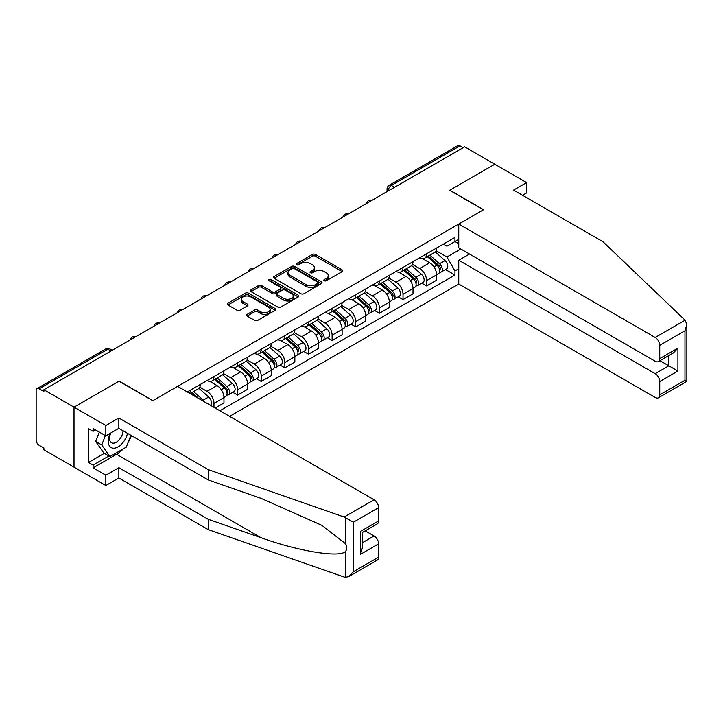 <?xml version="1.0" encoding="UTF-8"?>
<svg xmlns="http://www.w3.org/2000/svg" width="723" height="723" viewBox="0 0 723 723"><rect width="100%" height="100%" fill="white"/><g stroke="black" fill="none" stroke-linecap="round" stroke-linejoin="round"><path stroke-width="1.08" d="M324.284 280.741A1.473 0.85 0 0 0 326.371 280.741L342.169 271.613A2.106 1.211 0 0 0 342.783 270.754A2.106 1.211 0 0 0 342.169 269.896L315.4 254.451A2.106 1.211 0 0 0 312.426 254.451L296.629 263.57A1.473 0.85 0 0 0 296.204 264.166A1.473 0.85 0 0 0 296.629 264.772A1.473 0.85 0 0 0 298.716 264.772L300.759 263.588A6.724 3.886 0 0 1 310.275 263.588L312.508 264.88A6.724 3.886 0 0 1 314.478 267.627A6.724 3.886 0 0 1 312.508 270.375L310.456 271.55A1.473 0.85 0 0 0 310.031 272.155A1.473 0.85 0 0 0 310.456 272.752A1.473 0.85 0 0 0 312.544 272.752L314.586 271.577A6.724 3.886 0 0 1 324.103 271.577L326.335 272.86A6.724 3.886 0 0 1 328.305 275.608A6.724 3.886 0 0 1 326.335 278.355L324.284 279.539A1.473 0.85 0 0 0 323.859 280.135A1.473 0.85 0 0 0 324.284 280.741L324.284 279.539M247.158 314.36A2.106 1.211 0 0 0 246.543 315.219A2.106 1.211 0 0 0 247.158 316.078L254.668 320.416A2.106 1.211 0 0 0 257.641 320.416L275.183 310.284A2.106 1.211 0 0 0 275.806 309.426A2.106 1.211 0 0 0 275.183 308.567L248.423 293.122A2.106 1.211 0 0 0 245.449 293.122L227.908 303.244A2.106 1.211 0 0 0 227.293 304.103A2.106 1.211 0 0 0 227.908 304.961L236.972 310.203A2.106 1.211 0 0 0 239.946 310.203L247.456 305.865A2.106 1.211 0 0 0 248.07 305.007A2.106 1.211 0 0 0 247.456 304.148L242.964 301.554A5.621 3.244 0 0 1 241.31 299.259A5.621 3.244 0 0 1 244.781 296.258A5.621 3.244 0 0 1 250.917 296.963L268.531 307.13A5.621 3.244 0 0 1 270.176 309.426A5.621 3.244 0 0 1 266.706 312.426A5.621 3.244 0 0 1 260.578 311.721L257.641 310.031A2.106 1.211 0 0 0 254.668 310.031L247.158 314.36L247.158 316.078L254.668 311.776L254.668 310.031M43.877 389.76L464.654 146.823L494.794 164.229L449.661 190.285L483.434 209.787L152.933 400.605L119.159 381.102L74.017 407.166L43.877 389.76L43.877 391.514L39.178 388.802A4.284 2.476 -120 0 0 37.036 388.585A4.284 2.476 -120 0 0 36.15 390.547L36.15 440.045A4.284 2.476 -120 0 0 39.178 445.296L43.877 448.007L43.877 449.751L74.017 467.157L74.017 407.166L74.017 467.157L105.829 485.522L105.829 475.201L118.852 467.682L118.852 478.002L105.829 485.522M300.904 293.719A2.106 1.211 0 0 0 303.877 293.719L321.428 283.588A2.106 1.211 0 0 0 322.042 282.729A2.106 1.211 0 0 0 321.428 281.871L294.659 266.425A2.106 1.211 0 0 0 291.685 266.425L274.144 276.557A2.106 1.211 0 0 0 273.529 277.415A2.106 1.211 0 0 0 274.144 278.274L300.904 293.719M269.607 281.057A1.473 0.85 0 0 1 271.098 281.265L271.098 279.512L298.31 295.219A2.106 1.211 0 0 1 298.924 296.078A2.106 1.211 0 0 1 298.31 296.936L280.759 307.067A2.106 1.211 0 0 1 277.786 307.067L251.026 291.613L251.026 289.896A2.106 1.211 0 0 0 250.411 290.754A2.106 1.211 0 0 0 251.026 291.613M251.026 289.896L258.536 285.567A2.106 1.211 0 0 1 261.509 285.567L272.363 291.83A2.106 1.211 0 0 0 275.336 291.83L280.316 288.956A2.106 1.211 0 0 0 280.931 288.097A2.106 1.211 0 0 0 280.316 287.239L269.019 280.714A1.473 0.85 0 0 1 268.585 280.117A1.473 0.85 0 0 1 269.489 279.331A1.473 0.85 0 0 1 271.098 279.512M229.58 416.349L458.753 284.04L655.201 397.46A6.426 3.714 -120 0 0 658.418 397.777A6.426 3.714 -120 0 0 659.747 394.83L659.747 381.545A6.426 3.714 -120 0 0 655.201 373.674L668.838 365.802L677.921 371.044L659.747 381.545M394.523 187.311L391.342 185.477A4.284 2.476 60 0 0 389.2 185.269L457.822 145.648A4.284 2.476 60 0 1 459.964 145.865L391.342 185.477A4.284 2.476 120 0 0 388.314 190.727L388.314 190.899M463.145 147.7L459.964 145.865M426.633 253.773A9.851 5.685 60 0 1 424.6 258.201L434.595 252.426A9.851 5.685 -120 0 0 436.638 248.007M412.453 264.392L419.665 268.558A9.851 5.685 60 0 1 426.633 280.623L436.638 274.857A9.851 5.685 -120 0 0 429.67 262.783L422.512 258.653M436.638 274.857L436.638 280.19L426.633 285.956L421.843 283.19M424.6 258.201A9.851 5.685 60 0 1 419.747 257.759M426.633 280.623L426.633 285.956M403.009 267.42A9.851 5.685 60 0 1 400.967 271.839L410.962 266.073A9.851 5.685 -120 0 0 413.005 261.645M398.21 296.837L403.009 299.602L413.005 293.827L413.005 288.495A9.851 5.685 -120 0 0 406.037 276.43L398.879 272.3M400.967 271.839A9.851 5.685 60 0 1 396.114 271.396M388.82 278.03L396.041 282.196A9.851 5.685 60 0 1 403.009 294.27L403.009 299.602M379.376 281.066A9.851 5.685 60 0 1 377.334 285.486L387.338 279.711A9.851 5.685 -120 0 0 389.372 275.291M374.586 310.474L379.376 313.24L389.372 307.474L389.372 302.142A9.851 5.685 -120 0 0 382.404 290.068L375.255 285.937M377.334 285.486A9.851 5.685 60 0 1 372.49 285.043M365.187 291.676L372.408 295.843A9.851 5.685 60 0 1 379.376 307.908L379.376 313.24M355.752 294.704A9.851 5.685 60 0 1 353.71 299.123L363.705 293.357A9.851 5.685 -120 0 0 365.748 288.929M350.953 324.121L355.752 326.886L365.748 321.111L365.748 315.779A9.851 5.685 -120 0 0 358.78 303.714L351.622 299.584M353.71 299.123A9.851 5.685 60 0 1 348.857 298.68M341.563 305.314L348.784 309.48A9.851 5.685 60 0 1 355.752 321.554L355.752 326.886M332.119 308.35A9.851 5.685 60 0 1 330.077 312.77L340.081 306.995A9.851 5.685 -120 0 0 342.115 302.576M327.329 337.758L332.119 340.524L342.115 334.758L342.115 329.426A9.851 5.685 -120 0 0 335.147 317.352L327.998 313.222M330.077 312.77A9.851 5.685 60 0 1 325.233 312.327M317.93 318.96L325.151 323.127A9.851 5.685 60 0 1 332.119 335.192L332.119 340.524M308.495 321.988A9.851 5.685 60 0 1 306.453 326.407L316.448 320.641A9.851 5.685 -120 0 0 318.491 316.213M303.696 351.405L308.495 354.171L318.491 348.396L318.491 343.064A9.851 5.685 -120 0 0 311.523 330.998L304.365 326.868M306.453 326.407A9.851 5.685 60 0 1 301.599 325.965M294.306 332.598L301.527 336.764A9.851 5.685 60 0 1 308.495 348.838L308.495 354.171M284.862 335.635A9.851 5.685 60 0 1 282.82 340.054L292.815 334.279A9.851 5.685 -120 0 0 294.857 329.86M280.072 365.043L284.862 367.808L294.857 362.042L294.857 356.71A9.851 5.685 -120 0 0 287.89 344.636L280.732 340.506M282.82 340.054A9.851 5.685 60 0 1 277.966 339.611M270.673 346.245L277.894 350.411A9.851 5.685 60 0 1 284.862 362.476L284.862 367.808M261.229 349.272A9.851 5.685 60 0 1 259.196 353.692L269.191 347.926A9.851 5.685 -120 0 0 271.233 343.497M256.439 378.689L261.229 381.455L271.233 375.68L271.233 370.348A9.851 5.685 -120 0 0 264.266 358.283L257.108 354.153M259.196 353.692A9.851 5.685 60 0 1 254.342 353.249M247.049 359.882L254.261 364.049A9.851 5.685 60 0 1 261.229 376.123L261.229 381.455M237.605 362.919A9.851 5.685 60 0 1 235.562 367.338L245.558 361.563A9.851 5.685 -120 0 0 247.6 357.144M232.815 392.327L237.605 395.092L247.6 389.326L247.6 383.994A9.851 5.685 -120 0 0 240.632 371.92L233.475 367.79M235.562 367.338A9.851 5.685 60 0 1 230.709 366.895M223.416 373.529L230.637 377.695A9.851 5.685 60 0 1 237.605 389.76L237.605 395.092M213.972 376.556A9.851 5.685 60 0 1 211.929 380.976L221.934 375.21A9.851 5.685 -120 0 0 223.967 370.782M215.183 408.043L223.967 402.964L223.967 397.632A9.851 5.685 -120 0 0 217.008 385.567L209.851 381.437M211.929 380.976A9.851 5.685 60 0 1 207.085 380.533M199.783 387.166L207.004 391.333A9.851 5.685 60 0 1 213.972 403.407L213.972 407.338M190.131 393.574L198.301 388.847A9.851 5.685 -120 0 0 200.343 384.428M190.348 390.203A9.851 5.685 60 0 1 189.616 393.276M458.753 243.723L454.966 241.536L446.931 246.172L443.371 244.112M436.077 250.745L446.931 257.017L460.795 249.01M458.753 268.73L454.966 270.917L446.931 257.017M219.882 410.754L454.966 275.029L454.966 270.917M458.753 239.349L454.966 241.536L454.966 237.424L187.32 391.947M445.476 269.552L454.966 275.029M324.871 280.949L326.335 280.108A6.724 3.886 0 0 0 328.305 277.361L328.305 275.608M314.478 267.627L314.478 269.372A6.724 3.886 0 0 1 312.508 272.119L311.044 272.96M342.169 269.896L342.169 271.613L315.4 256.195A2.106 1.211 0 0 0 312.426 256.195L297.225 264.98M321.428 281.871L321.428 283.588L294.659 268.17A2.106 1.211 0 0 0 291.685 268.17L274.171 278.283L274.144 276.557M317.704 283.335A1.473 0.85 0 0 0 318.138 282.729A1.473 0.85 0 0 0 317.704 282.133L294.216 268.567A1.473 0.85 0 0 0 292.137 268.567L289.977 269.815A6.724 3.886 0 0 0 288.007 272.562A6.724 3.886 0 0 0 289.977 275.309L306.037 284.582A6.724 3.886 0 0 0 315.553 284.582L317.704 283.335L317.704 285.079A1.473 0.85 0 0 0 318.138 284.482L318.138 282.729M288.007 272.562L288.007 274.306A6.724 3.886 0 0 0 289.977 277.054L289.977 275.309M317.704 285.079L315.553 286.326A6.724 3.886 0 0 1 306.037 286.326L289.977 277.054M251.053 291.631L258.536 287.311L258.536 285.567M280.931 288.097L280.931 289.851A2.106 1.211 0 0 1 280.316 290.709L275.336 293.583A2.106 1.211 0 0 1 272.363 293.583L261.509 287.311A2.106 1.211 0 0 0 258.536 287.311M271.098 281.265L298.274 296.954M283.624 298.337A5.621 3.244 0 0 0 289.751 299.042A5.621 3.244 0 0 0 293.222 296.041A5.621 3.244 0 0 0 291.577 293.746L285.368 290.158A2.106 1.211 0 0 0 282.395 290.158L277.415 293.032A2.106 1.211 0 0 0 276.801 293.89A2.106 1.211 0 0 0 277.415 294.749L283.624 298.337L283.624 300.081A5.621 3.244 0 0 0 289.751 300.786A5.621 3.244 0 0 0 293.222 297.786L293.222 296.041M276.801 293.89L276.801 295.644A2.106 1.211 0 0 0 277.415 296.502L277.415 294.749M283.624 300.081L277.415 296.502M270.176 309.426L270.176 311.179A5.621 3.244 0 0 1 266.706 314.18A5.621 3.244 0 0 1 260.578 313.475L257.641 311.776A2.106 1.211 0 0 0 254.668 311.776M241.31 299.259L241.31 301.003A5.621 3.244 0 0 0 242.964 303.299L242.964 301.554M247.456 304.148L247.456 305.865L242.964 303.299M275.156 310.303L248.423 294.867A2.106 1.211 0 0 0 245.449 294.867L227.935 304.979L227.908 303.244M427.32 256.629L436.945 265.224A5.359 3.091 60 0 1 438.626 273.502L436.629 274.659M427.573 256.855L432.11 259.476M428.296 256.069L439.006 265.63A2.567 1.482 60 0 1 439.81 269.607A2.567 1.482 60 0 1 439.575 269.697M429.896 255.138L439.521 263.732A5.359 3.091 60 0 1 441.202 272.011A5.359 3.091 60 0 1 439.584 272.182M435.264 251.92L444.979 260.587A5.359 3.091 60 0 1 446.66 268.866L441.202 272.011M403.687 270.266L413.321 278.861A5.359 3.091 60 0 1 415.002 287.139L413.005 288.296M403.949 270.501L408.477 273.113M404.663 269.706L415.373 279.268A2.567 1.482 60 0 1 416.186 283.244A2.567 1.482 60 0 1 415.951 283.335M406.263 268.784L415.897 277.379A5.359 3.091 60 0 1 417.578 285.657A5.359 3.091 60 0 1 415.96 285.829M411.631 265.558L421.346 274.225A5.359 3.091 60 0 1 423.027 282.512L417.578 285.657M380.063 283.913L389.688 292.508A5.359 3.091 60 0 1 391.369 300.786L389.372 301.943M380.316 284.139L384.853 286.76M381.03 283.353L391.749 292.914A2.567 1.482 60 0 1 392.553 296.891A2.567 1.482 60 0 1 392.318 296.981M382.639 282.422L392.264 291.017A5.359 3.091 60 0 1 393.945 299.295A5.359 3.091 60 0 1 392.327 299.467M388.007 279.205L397.722 287.871A5.359 3.091 60 0 1 399.403 296.15L393.945 299.295M685.106 320.208L686.85 324.446L684.97 330.773L659.747 345.341A6.426 3.714 -120 0 0 655.201 337.469L685.106 320.208L602.946 241.708L513.583 190.113L526.606 182.594L494.794 164.229L449.814 190.203L483.588 209.706L458.753 224.04L655.201 337.469M526.606 182.594L526.606 192.914L522.521 195.273M458.753 284.04L458.753 260.253L655.201 373.674M458.753 224.04L458.753 247.826L655.201 361.256A6.426 3.714 -120 0 0 658.418 361.572A6.426 3.714 -120 0 0 659.747 358.626L659.747 345.341M469.507 254.044L458.753 260.253M659.963 360.678L668.838 365.802L668.838 355.553M659.747 358.626L677.921 348.134L673.384 352.932L658.418 361.572M659.747 394.83L684.97 380.271L685.928 380.822M118.852 467.682L208.215 519.277L208.215 529.598L344.175 577.026L345.531 577.352L348.857 576.502L353.402 571.703L378.617 557.144A6.426 3.714 60 0 1 377.289 560.081L348.857 576.502M208.215 519.277L261.039 537.704C298.563 551.342 340.605 558.111 345.531 551.315C347.185 549.245 347.185 546.705 345.531 543.696L321.934 525.359L261.039 498.355L208.215 479.918L118.852 428.323L105.829 435.852L93.104 428.504L93.104 431.297L88.558 428.676L88.558 462.431L93.104 465.061L108.857 455.96M208.215 529.598L118.852 478.002M378.617 507.645L353.402 522.205L344.175 517.035L208.215 469.607L118.852 418.011L105.829 425.531L74.017 407.166L119.006 381.193L152.779 400.696L177.623 386.353L374.08 499.774A6.426 3.714 60 0 1 378.617 507.645L378.617 520.94A6.426 3.714 60 0 1 377.289 523.877L362.331 532.517L362.331 548.007L360.443 554.342L360.443 531.432C362.901 532.842 362.901 532.842 360.443 531.432L378.617 520.94M105.829 425.531L105.829 435.852M123.262 448.875A24.103 13.918 -60 0 1 116.584 454.297L93.104 467.853L105.829 475.201M93.104 467.853L93.104 465.061M118.852 418.011L118.852 428.323M208.215 469.607L208.215 479.918M362.331 542.765L374.08 535.978A6.426 3.714 60 0 1 378.617 543.85L378.617 557.144M374.08 535.978L365.205 530.854M131.469 435.608A24.103 13.918 -60 0 1 128.043 442.566M95.526 429.905L93.104 431.297M88.558 462.431L104.311 453.339M110.158 433.348A13.927 8.034 120 0 0 108.251 441.184A13.927 8.034 120 0 0 116.656 447.573A13.927 8.034 120 0 0 127.519 433.33M110.908 432.914A9.535 5.504 120 0 0 109.562 438.355A9.535 5.504 120 0 0 111.532 442.72A9.535 5.504 120 0 0 118.816 440.235A9.535 5.504 120 0 0 123.037 430.745M130.872 435.264L126.272 447.13L109.914 456.575L103.859 453.077L95.68 441.446L99.313 432.083M109.914 456.575L101.744 444.943L105.368 435.589M95.68 441.446L101.744 444.943M356.43 297.551L366.064 306.145A5.359 3.091 60 0 1 367.745 314.424L365.748 315.58M356.692 297.786L361.22 300.397M357.406 296.99L368.115 306.552A2.567 1.482 60 0 1 368.929 310.529A2.567 1.482 60 0 1 368.694 310.619M359.006 296.069L368.64 304.663A5.359 3.091 60 0 1 370.321 312.942A5.359 3.091 60 0 1 368.703 313.113M364.374 292.842L374.089 301.509A5.359 3.091 60 0 1 375.77 309.796L370.321 312.942M332.806 311.197L342.431 319.792A5.359 3.091 60 0 1 344.112 328.07L342.115 329.227M333.059 311.423L337.587 314.044M333.773 310.637L344.491 320.199A2.567 1.482 60 0 1 345.296 324.175A2.567 1.482 60 0 1 345.061 324.266M335.382 309.706L345.007 318.301A5.359 3.091 60 0 1 346.688 326.579A5.359 3.091 60 0 1 345.07 326.751M340.75 306.489L350.456 315.156A5.359 3.091 60 0 1 352.137 323.434L346.688 326.579M309.173 324.835L318.807 333.43A5.359 3.091 60 0 1 320.488 341.708L318.491 342.865M309.426 325.07L313.963 327.682M310.149 324.275L320.858 333.836A2.567 1.482 60 0 1 321.663 337.813A2.567 1.482 60 0 1 321.437 337.903M311.749 323.353L321.383 331.947A5.359 3.091 60 0 1 323.064 340.226A5.359 3.091 60 0 1 321.446 340.397M317.117 320.126L326.832 328.793A5.359 3.091 60 0 1 328.513 337.081L323.064 340.226M285.549 338.481L295.174 347.076A5.359 3.091 60 0 1 296.855 355.355L294.857 356.511M285.802 338.707L290.33 341.328M286.516 337.921L297.234 347.483A2.567 1.482 60 0 1 298.039 351.459A2.567 1.482 60 0 1 297.804 351.55M288.125 336.99L297.749 345.585A5.359 3.091 60 0 1 299.43 353.863A5.359 3.091 60 0 1 297.813 354.035M293.493 333.773L303.199 342.44A5.359 3.091 60 0 1 304.88 350.718L299.43 353.863M261.916 352.119L271.541 360.714A5.359 3.091 60 0 1 273.222 368.992L271.224 370.149M262.169 352.354L266.706 354.966M262.892 351.559L273.601 361.12A2.567 1.482 60 0 1 274.406 365.097A2.567 1.482 60 0 1 274.171 365.187M264.491 350.637L274.116 359.232A5.359 3.091 60 0 1 275.797 367.51A5.359 3.091 60 0 1 274.18 367.682M269.86 347.411L279.575 356.078A5.359 3.091 60 0 1 281.256 364.365L275.797 367.51M238.283 365.766L247.917 374.36A5.359 3.091 60 0 1 249.598 382.639L247.6 383.796M238.545 365.992L243.073 368.613M239.259 365.205L249.968 374.767A2.567 1.482 60 0 1 250.782 378.744A2.567 1.482 60 0 1 250.547 378.834M240.858 364.275L250.492 372.869A5.359 3.091 60 0 1 252.173 381.148A5.359 3.091 60 0 1 250.556 381.319M246.227 361.057L255.942 369.724A5.359 3.091 60 0 1 257.623 378.002L252.173 381.148M214.659 379.403L224.284 387.998A5.359 3.091 60 0 1 225.965 396.276L223.967 397.433M214.912 379.638L219.449 382.25M215.626 378.843L226.344 388.405A2.567 1.482 60 0 1 227.149 392.381A2.567 1.482 60 0 1 226.914 392.472M217.234 377.921L226.859 386.516A5.359 3.091 60 0 1 228.54 394.794A5.359 3.091 60 0 1 226.923 394.966M222.603 374.695L232.318 383.362A5.359 3.091 60 0 1 233.999 391.649L228.54 394.794M191.026 393.05L194.333 395.996M191.288 393.276L195.816 395.897M198.87 398.617L192.002 392.49M193.601 391.559L203.235 400.153A5.359 3.091 60 0 1 204.781 402.033M198.97 388.341L208.685 397.008A5.359 3.091 60 0 1 210.393 405.269M388.468 190.809L388.314 190.727A4.284 2.476 0 0 1 387.058 188.974L387.058 191.622M213.972 403.407L223.967 397.632M237.605 389.76L247.6 383.994M261.229 376.123L271.233 370.348M284.862 362.476L294.857 356.71M308.495 348.838L318.491 343.064M332.119 335.192L342.115 329.426M355.752 321.554L365.748 315.779M379.376 307.908L389.372 302.142M403.009 294.27L413.005 288.495M207.004 391.333L217.008 385.567M230.637 377.695L240.632 371.92M254.261 364.049L264.266 358.283M277.894 350.411L287.89 344.636M301.527 336.764L311.523 330.998M325.151 323.127L335.147 317.352M348.784 309.48L358.78 303.714M372.408 295.843L382.404 290.068M396.041 282.196L406.037 276.43M419.665 268.558L429.67 262.783M371.694 200.497A4.284 2.476 120 0 0 369.796 201.59M348.061 214.144A4.284 2.476 120 0 0 346.172 215.237M324.428 227.781A4.284 2.476 120 0 0 322.539 228.875M300.804 241.428A4.284 2.476 120 0 0 298.915 242.521M277.171 255.065A4.284 2.476 120 0 0 275.282 256.159M253.547 268.712A4.284 2.476 120 0 0 251.649 269.806M229.914 282.35A4.284 2.476 120 0 0 228.025 283.443M206.29 295.996A4.284 2.476 120 0 0 204.392 297.09M182.657 309.634A4.284 2.476 120 0 0 180.768 310.727M159.033 323.28A4.284 2.476 120 0 0 157.135 324.374M135.4 336.918A4.284 2.476 120 0 0 133.511 338.012M110.971 351.026L107.799 349.182L39.178 388.802M112.228 350.294L109.941 348.974A4.284 2.476 120 0 0 107.799 349.182A4.284 2.476 60 0 0 105.648 348.974L37.036 388.585M326.335 280.108L326.335 278.355M310.456 272.752L310.456 271.55M312.508 272.119L312.508 270.375M296.629 264.772L296.629 263.57M312.426 256.195L312.426 254.451M315.4 256.195L315.4 254.451M291.685 268.17L291.685 266.425M294.659 268.17L294.659 266.425M306.037 286.326L306.037 284.582M315.553 286.326L315.553 284.582M261.509 287.311L261.509 285.567M272.363 293.583L272.363 291.83M275.336 293.583L275.336 291.83M280.316 290.709L280.316 288.956M298.31 296.936L298.31 295.219M257.641 311.776L257.641 310.031M260.578 313.475L260.578 311.721M245.449 294.867L245.449 293.122M248.423 294.867L248.423 293.122M275.183 310.284L275.183 308.567M436.945 265.224L433.945 266.95M440.343 268.423L439.376 268.983M444.979 260.587L439.521 263.732M413.321 278.861L410.321 280.596M416.719 282.069L415.752 282.621M421.346 274.225L415.897 277.379M389.688 292.508L386.688 294.234M393.086 295.707L392.119 296.267M397.722 287.871L392.264 291.017M684.97 380.271L684.97 330.773M677.921 348.134L677.921 371.044M345.531 577.352L345.531 551.315M345.531 543.696L345.531 517.659M353.402 522.205L353.402 571.703M378.617 543.85L360.443 554.342M344.175 517.035L374.08 499.774M116.584 454.297L261.039 537.704M366.064 306.145L363.063 307.881M369.462 309.354L368.495 309.905M374.089 301.509L368.64 304.663M342.431 319.792L339.43 321.518M345.829 322.991L344.862 323.552M350.456 315.156L345.007 318.301M318.807 333.43L315.797 335.165M322.196 336.638L321.238 337.198M326.832 328.793L321.383 331.947M295.174 347.076L292.173 348.802M298.572 350.275L297.605 350.836M303.199 342.44L297.749 345.585M271.541 360.714L268.54 362.449M274.939 363.922L273.972 364.482M279.575 356.078L274.116 359.232M247.917 374.36L244.916 376.087M251.315 377.56L250.348 378.12M255.942 369.724L250.492 372.869M224.284 387.998L221.283 389.733M227.682 391.206L226.715 391.767M232.318 383.362L226.859 386.516M208.685 397.008L203.235 400.153M372.056 200.289A4.284 4.284 0 0 0 366.561 203.461M348.423 213.927A4.284 4.284 0 0 0 342.928 217.108M324.799 227.573A4.284 4.284 0 0 0 319.304 230.745M301.166 241.211A4.284 4.284 0 0 0 295.671 244.392M277.542 254.858A4.284 4.284 0 0 0 272.038 258.03M253.909 268.504A4.284 4.284 0 0 0 248.414 271.676M230.276 282.142A4.284 4.284 0 0 0 224.781 285.314M206.651 295.788A4.284 4.284 0 0 0 201.157 298.961M183.018 309.426A4.284 4.284 0 0 0 177.524 312.598M159.394 323.073A4.284 4.284 0 0 0 153.9 326.245M135.761 336.71A4.284 4.284 0 0 0 130.267 339.882M109.941 348.974A4.284 4.284 0 0 0 105.648 348.974M389.2 185.269A4.284 4.284 0 0 0 387.058 188.974M686.85 324.446L686.85 381.364L658.418 397.777"/></g></svg>
